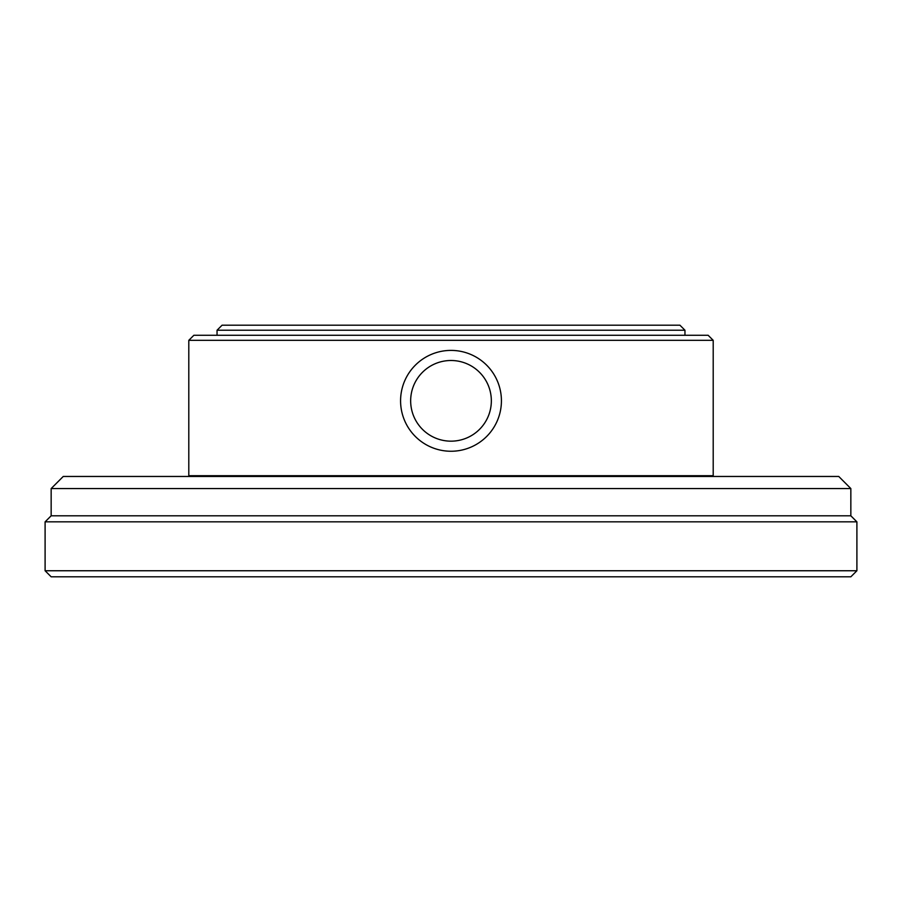 <?xml version="1.0" encoding="UTF-8"?>
<svg xmlns="http://www.w3.org/2000/svg" width="902" height="902" viewBox="0 0 902 902"><rect width="100%" height="100%" fill="white"/><g stroke="black" fill="none" stroke-linecap="round" stroke-linejoin="round"><path stroke-width="1.35" d="M451 570.752L45.1 570.752L51.155 576.806L850.845 576.806L856.9 570.752L451 570.752M850.845 488.568L51.155 488.568L63.253 476.459L838.747 476.459L850.845 488.568L850.845 515.797L856.9 521.841L45.1 521.841L45.1 570.752M850.845 515.797L51.155 515.797L45.1 521.841M713.2 340.325L708.149 335.285L193.851 335.285L188.8 340.325L188.8 475.704L713.2 475.704L713.2 340.325L188.8 340.325M451 350.404A50.422 50.422 0 0 0 400.578 400.826A50.422 50.422 0 0 0 451 451.248A50.422 50.422 0 0 0 501.422 400.826A50.422 50.422 0 0 0 451 350.404M451 360.496A40.342 40.342 0 0 0 410.658 400.826A40.342 40.342 0 0 0 451 441.168A40.342 40.342 0 0 0 491.342 400.826A40.342 40.342 0 0 0 451 360.496M217.044 330.233L684.956 330.233L679.916 325.194L222.084 325.194L217.044 330.233L217.044 335.285M51.155 488.568L51.155 515.797M189.555 476.459L188.8 475.704M684.956 330.233L684.956 335.285M712.445 476.459L713.2 475.704M856.9 521.841L856.9 570.752"/></g></svg>
